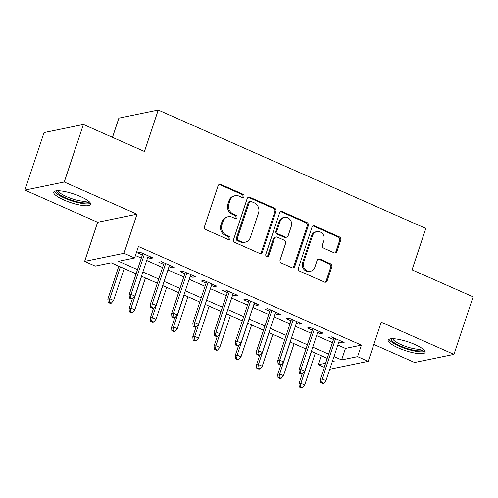 <?xml version="1.0" encoding="UTF-8"?>
<svg xmlns="http://www.w3.org/2000/svg" width="498" height="498" viewBox="0 0 498 498"><rect width="100%" height="100%" fill="white"/><g stroke="black" fill="none" stroke-linecap="round" stroke-linejoin="round"><path stroke-width="0.75" d="M243.989 196.486A1.712 1.544 78.4 0 0 243.055 194.257L220.907 184.459A2.453 2.204 78.4 0 0 218.074 185.798L204.547 226.459A2.453 2.204 78.4 0 0 205.879 229.64L228.028 239.438A1.712 1.544 78.4 0 0 230.014 238.505A1.712 1.544 78.4 0 0 229.08 236.276L226.21 235.012A7.837 7.059 78.4 0 1 221.946 224.828L223.073 221.442A7.837 7.059 78.4 0 1 228.165 216.717A7.837 7.059 78.4 0 1 232.149 217.165L235.012 218.429A1.712 1.544 78.4 0 0 236.998 217.495A1.712 1.544 78.4 0 0 236.071 215.267L233.201 213.997A7.837 7.059 78.4 0 1 228.937 203.819L230.064 200.433A7.837 7.059 78.4 0 1 235.156 195.702A7.837 7.059 78.4 0 1 239.14 196.15L242.003 197.42A1.712 1.544 78.4 0 0 243.989 196.486M242.321 197.519A1.712 1.544 78.4 0 0 241.991 194.475L219.842 184.677A2.453 2.204 78.4 0 0 219.145 184.503M228.345 239.544A1.712 1.544 78.4 0 0 228.016 236.5L225.146 235.23L226.21 235.012M235.336 218.529A1.712 1.544 78.4 0 0 235.006 215.485L232.136 214.221L233.201 213.997M414.965 344.529A19.466 4.575 -161.6 0 0 388.197 340.09A19.466 4.575 -161.6 0 0 398.369 347.94A19.466 4.575 -161.6 0 0 425.143 352.379A19.466 4.575 -161.6 0 0 414.965 344.529M80.489 196.561A19.466 4.575 -161.6 0 0 53.722 192.122A19.466 4.575 -161.6 0 0 63.893 199.972A19.466 4.575 -161.6 0 0 90.661 204.41A19.466 4.575 -161.6 0 0 80.489 196.561M334.114 252.81A2.453 2.204 78.4 0 0 336.953 251.471L340.75 240.067A2.453 2.204 78.4 0 0 339.412 236.886L314.817 226.005A2.453 2.204 78.4 0 0 311.978 227.337L298.451 268.005A2.453 2.204 78.4 0 0 299.784 271.186L324.385 282.067A2.453 2.204 78.4 0 0 327.217 280.729L331.805 266.953A2.453 2.204 78.4 0 0 330.473 263.766L319.946 259.109A2.453 2.204 78.4 0 0 317.108 260.448L314.836 267.283A6.555 5.901 78.4 0 1 310.578 271.236A6.555 5.901 78.4 0 1 304.82 268.939A6.555 5.901 78.4 0 1 303.68 262.346L312.588 235.579A6.555 5.901 78.4 0 1 316.846 231.626A6.555 5.901 78.4 0 1 322.604 233.923A6.555 5.901 78.4 0 1 323.744 240.509L322.256 244.972A2.453 2.204 78.4 0 0 323.588 248.153L334.114 252.81M337.837 345.058L345.456 348.426L361.417 345.145L357.589 356.649L368.209 361.349L329.782 369.255M83.403 124.463L64.261 182.007L24.9 190.105L44.042 132.561L83.403 124.463L144.464 151.473L158.239 110.046L425.827 228.42L412.045 269.848L473.1 296.858L453.958 354.395L381.225 322.218L368.209 361.349M24.9 190.105L97.639 222.282L137 214.184L64.261 182.007M137 214.184L123.983 253.308L134.603 258.008L118.642 261.288L137.498 269.63M361.417 345.145L138.432 246.498L134.603 258.008M275.917 211.389A2.453 2.204 78.4 0 0 274.585 208.208L249.99 197.326A2.453 2.204 78.4 0 0 247.151 198.658L233.624 239.326A2.453 2.204 78.4 0 0 234.956 242.507L259.558 253.389A2.453 2.204 78.4 0 0 262.39 252.05L275.917 211.389L274.852 211.606A2.453 2.204 78.4 0 0 273.52 208.425L248.925 197.544A2.453 2.204 78.4 0 0 248.228 197.364M282.403 211.662L306.998 222.544A2.453 2.204 78.4 0 1 308.33 225.725L294.804 266.393A2.453 2.204 78.4 0 1 291.971 267.731L281.445 263.069A2.453 2.204 78.4 0 1 280.106 259.888L285.597 243.398A2.453 2.204 78.4 0 0 284.265 240.217L277.28 237.129A2.453 2.204 78.4 0 0 274.442 238.467L268.733 255.636A1.712 1.544 78.4 0 1 266.113 256.065A1.712 1.544 78.4 0 1 265.814 254.341L279.565 213.001A2.453 2.204 78.4 0 1 282.403 211.662L281.339 211.88L305.934 222.762L306.998 222.544M373.824 344.46L414.597 362.5L453.958 354.395M147.757 257.348L150.359 258.499L153.017 257.952L140.274 252.312L137.616 252.86L142.378 254.97M168.99 266.741L171.592 267.893L174.25 267.345L161.508 261.705L158.85 262.253L163.612 264.363M190.23 276.135L192.832 277.286L195.49 276.739L182.747 271.105L180.089 271.653L184.851 273.757M211.463 285.528L214.065 286.68L216.723 286.132L203.981 280.499L201.323 281.046L206.085 283.15M232.703 294.928L235.305 296.073L237.963 295.532L225.221 289.892L222.562 290.44L227.325 292.544M253.936 304.322L256.538 305.473L259.197 304.925L246.46 299.286L243.796 299.833L248.558 301.944M275.176 313.715L277.778 314.867L280.436 314.319L267.694 308.679L265.036 309.227L269.798 311.337M296.41 323.109L299.012 324.26L301.676 323.712L288.933 318.079L286.269 318.627L291.031 320.731M317.649 332.502L320.251 333.654L322.909 333.106L310.167 327.472L307.509 328.02L312.271 330.124M135.431 255.518L141.326 258.12M146.705 260.504L162.566 267.519M167.938 269.897L183.799 276.913M189.178 279.291L205.039 286.306M210.411 288.684L226.273 295.7M231.651 298.078L247.512 305.1M252.891 307.478L268.746 314.493M274.124 316.871L289.985 323.887M295.364 326.265L311.219 333.28M316.597 335.658L332.459 342.674M338.883 341.902L341.485 343.047L344.149 342.506L331.407 336.866L328.742 337.414L333.504 339.518M158.239 110.046L118.879 118.144L112.498 137.33M324.229 367.406L318.222 364.754L325.617 363.229M321.222 355.734L318.222 364.754M136.097 273.838L111.197 262.82L95.236 266.106L84.623 261.406L123.983 253.308M97.639 222.282L84.623 261.406M334.009 356.562L341.628 359.936L357.589 356.649M142.876 272.008L158.738 279.023M164.11 281.407L179.971 288.423M185.349 290.801L201.211 297.816M206.583 300.194L222.444 307.21M227.823 309.588L243.684 316.604M249.062 318.981L264.917 325.997M270.296 328.381L286.157 335.397M291.535 337.775L307.391 344.79M312.769 347.168L328.63 354.184M332.241 361.865L334.183 361.467L332.608 360.77M327.23 358.392L311.368 351.376M305.99 348.998L290.135 341.983M284.756 339.605L268.895 332.589M263.517 330.205L247.662 323.19M242.283 320.812L226.422 313.796M221.044 311.418L205.188 304.403M199.81 302.025L183.949 295.009M178.57 292.631L162.715 285.615M157.337 283.231L141.476 276.216M345.456 348.426L341.628 359.936M150.359 258.499L150.857 256.993M171.592 267.893L172.09 266.386M192.832 277.286L193.33 275.786M214.065 286.68L214.563 285.18M235.305 296.073L235.803 294.573M256.538 305.473L257.043 303.967M277.778 314.867L278.276 313.36M299.012 324.26L299.516 322.76M320.251 333.654L320.749 332.154M341.485 343.047L341.989 341.547M235.156 195.702L234.091 195.919A7.837 7.059 78.4 0 0 228.999 200.65L230.064 200.433M232.136 214.221A7.837 7.059 78.4 0 1 227.872 204.037L228.999 200.65M228.165 216.717L227.1 216.935A7.837 7.059 78.4 0 0 222.008 221.66L223.073 221.442M225.146 235.23A7.837 7.059 78.4 0 1 220.882 225.046L222.008 221.66M260.255 253.563A2.453 2.204 78.4 0 0 261.326 252.268L274.852 211.606M251.229 201.503A1.712 1.544 78.4 0 0 249.243 202.437L237.372 238.131A1.712 1.544 78.4 0 0 238.305 240.36L241.325 241.698A7.837 7.059 78.4 0 0 245.309 242.146A7.837 7.059 78.4 0 0 250.401 237.415L258.518 213.02A7.837 7.059 78.4 0 0 254.254 202.835L251.229 201.503M250.357 201.404L249.293 201.622A1.712 1.544 78.4 0 0 248.178 202.655L249.243 202.437M245.309 242.146L244.244 242.364A7.837 7.059 78.4 0 1 240.26 241.916L237.241 240.578A1.712 1.544 78.4 0 1 236.307 238.349L248.178 202.655M292.668 267.905A2.453 2.204 78.4 0 0 293.739 266.611L307.272 225.943A2.453 2.204 78.4 0 0 305.934 222.762M276.035 236.986L274.971 237.204A2.453 2.204 78.4 0 0 273.377 238.685L267.669 255.854L268.733 255.636M267.065 256.669A1.712 1.544 78.4 0 0 267.669 255.854M291.286 226.285A6.555 5.901 78.4 0 0 290.147 219.699A6.555 5.901 78.4 0 0 284.389 217.402A6.555 5.901 78.4 0 0 280.137 221.349L277 230.786A2.453 2.204 78.4 0 0 278.332 233.967L285.317 237.054A2.453 2.204 78.4 0 0 288.149 235.716L291.286 226.285M284.389 217.402L283.331 217.62A6.555 5.901 78.4 0 0 279.073 221.573L280.137 221.349M286.562 237.191L285.497 237.415A2.453 2.204 78.4 0 1 284.252 237.272L277.268 234.185A2.453 2.204 78.4 0 1 275.936 231.004L279.073 221.573M281.339 211.88A2.453 2.204 78.4 0 0 280.642 211.706M316.846 231.626L315.782 231.844A6.555 5.901 78.4 0 0 311.524 235.797L312.588 235.579M310.578 271.236L309.513 271.454A6.555 5.901 78.4 0 1 303.755 269.157A6.555 5.901 78.4 0 1 302.616 262.571L311.524 235.797M325.082 282.242A2.453 2.204 78.4 0 0 326.159 280.953L330.74 267.171A2.453 2.204 78.4 0 0 329.408 263.99L318.882 259.334A2.453 2.204 78.4 0 0 318.185 259.153M334.812 252.984A2.453 2.204 78.4 0 0 335.889 251.695L339.686 240.285A2.453 2.204 78.4 0 0 338.354 237.104L313.752 226.223A2.453 2.204 78.4 0 0 313.055 226.048M108.128 302.467L110.251 303.4L111.315 303.182L109.187 302.242L108.128 302.467L107.848 299.186L109.759 298.788L113.581 300.481L124.195 268.571M109.187 302.242L109.759 298.788L120.373 266.884M107.848 299.186L118.823 266.193M113.581 300.481L111.315 303.182M142.876 253.463L129.125 294.804L131.036 294.411L144.432 254.154M130.47 297.866L129.405 298.084L131.528 299.024L132.593 298.806L130.47 297.866L131.036 294.411L134.858 296.105L148.255 255.841M129.125 294.804L129.405 298.084M132.593 298.806L134.858 296.105M88.831 201.354A16.845 3.959 18.4 0 1 65.624 197.905A16.845 3.959 18.4 0 1 57.015 190.771M58.347 190.746A15.6 3.667 -161.6 0 0 66.533 196.642A15.6 3.667 -161.6 0 0 87.779 200.538M54.531 191.294A19.341 4.55 -161.6 0 0 64.559 198.123A19.341 4.55 -161.6 0 0 90.505 203.265M423.312 349.322A16.845 3.959 18.4 0 1 407.912 348.749A16.845 3.959 18.4 0 1 391.279 339.642A16.845 3.959 18.4 0 1 391.496 338.733M392.822 338.715A15.6 3.667 -161.6 0 0 392.847 338.839A15.6 3.667 -161.6 0 0 406.742 346.801A15.6 3.667 -161.6 0 0 422.26 348.507M389.006 339.263A19.341 4.55 -161.6 0 0 405.845 348.712A19.341 4.55 -161.6 0 0 424.987 351.233M129.362 311.86L131.484 312.8L132.549 312.582L130.426 311.642L129.362 311.86L129.082 308.579L130.999 308.181L134.821 309.874L145.435 277.971M130.426 311.642L130.999 308.181L141.613 276.278M129.082 308.579L132.312 298.862M134.821 309.874L132.549 312.582M150.601 321.254L152.724 322.194L153.789 321.976L151.666 321.036L150.601 321.254L150.321 317.973L152.232 317.581L156.055 319.268L166.668 287.365M151.666 321.036L152.232 317.581L162.846 285.671M150.321 317.973L153.552 308.256M156.055 319.268L153.789 321.976M171.835 330.647L173.958 331.587L175.022 331.369L172.899 330.429L171.835 330.647L171.555 327.367L173.472 326.974L177.294 328.668L187.908 296.758M172.899 330.429L173.472 326.974L184.086 295.065M171.555 327.367L174.786 317.649M177.294 328.668L175.022 331.369M193.075 340.041L195.197 340.981L196.262 340.763L194.139 339.823L193.075 340.041L192.794 336.76L194.706 336.368L198.528 338.061L209.148 306.152M194.139 339.823L194.706 336.368L205.319 304.465M192.794 336.76L196.025 327.049M198.528 338.061L196.262 340.763M164.11 262.857L150.359 304.197L152.276 303.805L165.666 263.548M151.703 307.26L150.639 307.478L152.762 308.418L153.826 308.2L151.703 307.26L152.276 303.805L156.098 305.498L169.488 265.241M150.359 304.197L150.639 307.478M153.826 308.2L156.098 305.498M185.349 272.257L171.598 313.597L173.509 313.198L186.906 272.941M172.943 316.653L171.878 316.877L174.001 317.817L175.066 317.593L172.943 316.653L173.509 313.198L177.338 314.892L190.728 274.635M171.598 313.597L171.878 316.877M175.066 317.593L177.338 314.892M206.589 281.65L192.832 322.99L194.749 322.598L208.139 282.335M194.176 326.053L193.112 326.271L195.235 327.211L196.299 326.993L194.176 326.053L194.749 322.598L198.571 324.285L211.961 284.028M192.832 322.99L193.112 326.271M196.299 326.993L198.571 324.285M227.823 291.044L214.072 332.384L215.989 331.992L229.379 291.728M215.416 335.447L214.352 335.664L216.474 336.604L217.539 336.387L215.416 335.447L215.989 331.992L219.811 333.679L233.201 293.422M214.072 332.384L214.352 335.664M217.539 336.387L219.811 333.679M214.308 349.44L216.431 350.374L217.495 350.156L215.373 349.216L214.308 349.44L214.028 346.16L215.945 345.761L219.767 347.455L230.381 315.545M215.373 349.216L215.945 345.761L226.559 313.858M214.028 346.16L217.265 336.443M219.767 347.455L217.495 350.156M249.062 300.437L235.305 341.777L237.222 341.385L250.612 301.128M236.65 344.84L235.585 345.058L237.708 345.998L238.772 345.78L236.65 344.84L237.222 341.385L241.044 343.078L254.434 302.815M235.305 341.777L235.585 345.058M238.772 345.78L241.044 343.078M235.548 358.834L237.671 359.774L238.735 359.556L236.612 358.616L235.548 358.834L235.268 355.553L237.179 355.161L241.007 356.848L251.621 324.945M236.612 358.616L237.179 355.161L247.799 323.252M235.268 355.553L238.498 345.836M241.007 356.848L238.735 359.556M270.296 309.831L256.545 351.171L258.462 350.779L271.852 310.522M257.889 354.234L256.825 354.452L258.948 355.391L260.012 355.174L257.889 354.234L258.462 350.779L262.284 352.472L275.674 312.215M256.545 351.171L256.825 354.452M260.012 355.174L262.284 352.472M256.781 368.227L258.904 369.167L259.968 368.95L257.846 368.01L256.781 368.227L256.501 364.947L258.418 364.555L262.241 366.242L272.854 334.339M257.846 368.01L258.418 364.555L269.032 332.645M256.501 364.947L259.738 355.23M262.241 366.242L259.968 368.95M291.535 319.23L277.778 360.571L279.695 360.172L293.085 319.915M279.123 363.627L278.058 363.851L280.187 364.791L281.246 364.567L279.123 363.627L279.695 360.172L283.518 361.865L296.914 321.608M277.778 360.571L278.058 363.851M281.246 364.567L283.518 361.865M278.021 377.621L280.144 378.561L281.208 378.343L279.085 377.403L278.021 377.621L277.741 374.34L279.658 373.948L283.48 375.641L294.094 343.732M279.085 377.403L279.658 373.948L290.272 342.039M277.741 374.34L280.972 364.629M283.48 375.641L281.208 378.343M312.769 328.624L299.018 369.964L300.935 369.572L314.325 329.309M300.362 373.027L299.298 373.245L301.421 374.185L302.485 373.967L300.362 373.027L300.935 369.572L304.757 371.259L318.147 331.002M299.018 369.964L299.298 373.245M302.485 373.967L304.757 371.259M299.254 387.014L301.383 387.954L302.442 387.737L300.319 386.797L299.254 387.014L298.974 383.734L300.892 383.342L304.714 385.035L315.327 353.126M300.319 386.797L300.892 383.342L311.505 351.439M298.974 383.734L302.211 374.023M304.714 385.035L302.442 387.737M334.009 338.018L320.258 379.358L322.169 378.966L335.565 338.702M321.596 382.42L320.531 382.638L322.66 383.578L323.725 383.36L321.596 382.42L322.169 378.966L325.991 380.653L339.387 340.395M320.258 379.358L320.531 382.638M323.725 383.36L325.991 380.653M241.991 194.475L243.055 194.257M228.016 236.5L229.08 236.276M235.006 215.485L236.071 215.267M227.872 204.037L228.937 203.819M220.882 225.046L221.946 224.828M219.842 184.677L220.907 184.459M261.326 252.268L262.39 252.05M248.925 197.544L249.99 197.326M273.52 208.425L274.585 208.208M236.307 238.349L237.372 238.131M237.241 240.578L238.305 240.36M240.26 241.916L241.325 241.698M307.272 225.943L308.33 225.725M293.739 266.611L294.804 266.393M273.377 238.685L274.442 238.467M275.936 231.004L277 230.786M277.268 234.185L278.332 233.967M284.252 237.272L285.317 237.054M302.616 262.571L303.68 262.346M318.882 259.334L319.946 259.109M329.408 263.99L330.473 263.766M330.74 267.171L331.805 266.953M326.159 280.953L327.217 280.729M313.752 226.223L314.817 226.005M338.354 237.104L339.412 236.886M339.686 240.285L340.75 240.067M335.889 251.695L336.953 251.471"/></g></svg>
